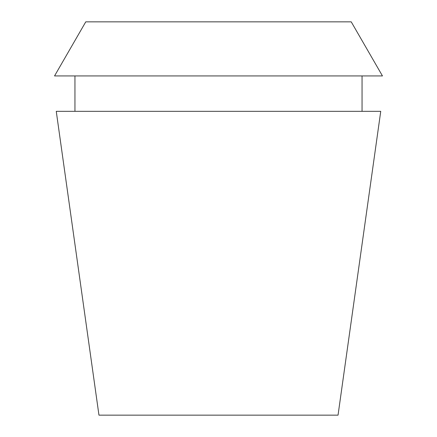 <?xml version="1.0" encoding="UTF-8"?>
<svg xmlns="http://www.w3.org/2000/svg" width="437" height="437" viewBox="0 0 437 437"><rect width="100%" height="100%" fill="white"/><g stroke="black" fill="none" stroke-linecap="round" stroke-linejoin="round"><path stroke-width="0.66" d="M351.233 21.85L85.767 21.85L54.543 75.929L382.457 75.929L351.233 21.85M380.742 111.326L56.258 111.326L98.959 415.15L338.041 415.15L380.742 111.326M362.054 111.326L362.054 75.929M74.945 111.326L74.945 75.929"/></g></svg>
